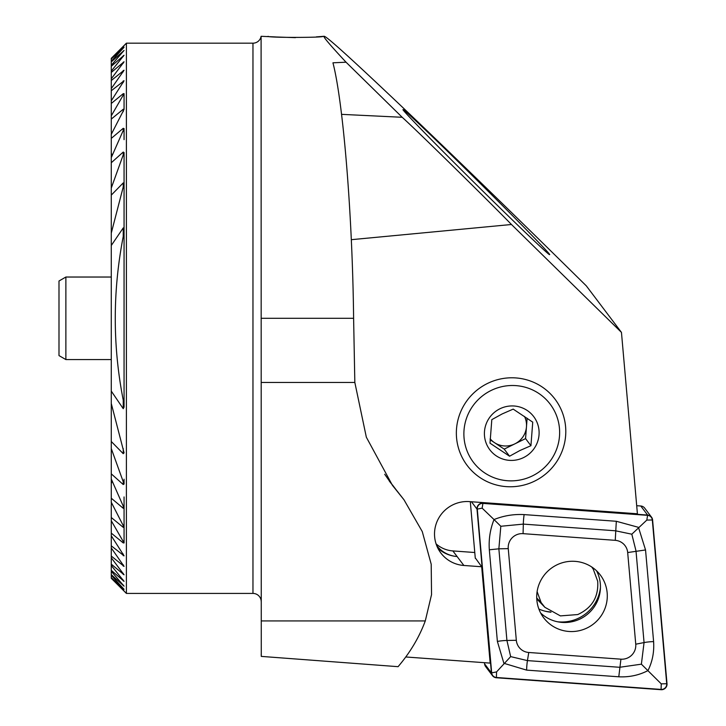 <?xml version="1.0" encoding="UTF-8"?>
<svg xmlns="http://www.w3.org/2000/svg" width="726" height="726" viewBox="0 0 726 726"><rect width="100%" height="100%" fill="white"/><g stroke="black" fill="none" stroke-linecap="round" stroke-linejoin="round"><path stroke-width="1.09" d="M124.064 93.663L124.064 109.372L123.239 109.254L111.278 119.082L111.278 115.824L124.064 93.663L123.239 93.681L111.278 103.455L111.278 100.814L124.064 80.767L111.278 90.759L111.278 88.617L124.064 70.24L111.278 80.522L111.278 78.807L124.064 61.81L111.278 72.428L111.278 71.103L124.064 55.249L111.278 66.284L111.278 65.313L124.064 50.439L111.278 61.928L111.278 61.293L124.064 47.281L111.278 58.978L124.064 45.711L111.278 58.316L126.406 43.179L126.406 593.423L252.966 593.423A8.249 8.249 0 0 1 261.215 601.673M124.064 496.947L124.064 508L111.278 479.015L111.278 483.561L112.094 480.939M124.064 183.751L123.239 182.916L111.278 195.112L111.278 188.025L124.064 152.56L124.064 407.095L123.239 400.126C112.612 345.875 112.612 291.326 123.239 236.476L124.064 229.507L123.239 227.91L111.278 245.497L111.278 233.091L124.064 183.751L124.064 407.095L124.064 152.56L123.239 152.052L111.278 162.742L111.278 157.578L124.064 128.602L124.064 139.646M124.064 479.205L124.064 484.042L111.278 448.568L111.278 441.49L123.239 453.686L124.064 452.852L111.278 403.502L111.278 391.105L123.239 408.693L124.064 407.095M111.278 577.624L111.278 578.286L124.064 590.891L111.278 577.624L124.064 589.321L111.278 575.301L111.278 574.665L124.064 586.163L111.278 571.289L111.278 570.318L124.064 581.354L111.278 565.49L111.278 564.175L124.064 574.792L111.278 557.786L111.278 556.08L124.064 566.353L111.278 547.976L111.278 545.834L124.064 555.835L111.278 535.788L111.278 533.138L123.239 542.912L124.064 542.939L111.278 520.769L111.278 517.52L123.239 527.339L124.064 527.221L124.064 542.939M111.414 131.878L111.278 134.346L124.064 109.372M111.278 502.256L111.278 498.217L123.239 508.282L124.064 508L124.064 527.221L111.278 502.256L111.414 504.724M261.215 620.93L425.282 620.93C419.238 637.265 410.172 652.511 398.075 666.677L261.269 656.395L261.097 36.3L275.898 36.953M276.379 36.99L295.428 37.643M316.318 36.881L324.114 36.3C325.802 35.592 352.101 59.405 403.03 107.747C453.042 155.328 523.482 223.917 586.318 285.872L621.456 332.39L511.476 224.497C482.826 195.185 416.942 130.544 402.195 117.285L341.538 114.354M511.077 486.765A55.022 54.187 -37.1 0 1 456.355 433.077A55.022 54.187 -37.1 0 1 511.077 377.792A55.022 54.187 -37.1 0 1 565.799 431.48A55.022 54.187 -37.1 0 1 511.077 486.765M351.293 239.689L511.476 224.497M112.094 155.663L111.278 153.041L111.278 157.578M549.301 254.345C552.985 257.24 532.893 235.578 478.924 182.117C424.882 128.665 401.188 107.003 403.366 109.898C399.672 107.003 419.773 128.665 473.742 182.117C527.784 235.578 551.47 257.24 549.301 254.345M111.278 578.286L126.406 593.423M111.278 58.316L111.278 58.978M124.064 128.602L123.239 128.311L111.278 138.385L111.278 134.346M111.278 479.015L111.278 473.86L123.239 484.541L124.064 484.042M384.707 474.278L390.488 482.545M126.406 43.179L252.966 43.179L252.966 593.423M261.097 36.3A8.249 8.249 0 0 1 252.966 43.179M425.282 620.93L431.543 594.621L431.199 564.22L422.269 531.568L403.992 499.797L392.439 485.349L366.34 437.197L354.832 382.457L353.607 318.297C352.5 215.985 343.334 102.711 332.944 62.808L346.057 62.209C330.067 45.048 322.752 36.418 324.114 36.3M323.115 36.3C324.831 37.761 266.433 37.761 268.094 36.3M405.761 656.976L490.168 663.101L481.692 566.761L463.86 565.472A32.325 31.835 -37.1 0 1 440.863 553.021A32.325 31.835 -37.1 0 1 438.595 518.346A32.325 31.835 -37.1 0 1 469.459 501.612L637.41 513.781L621.456 332.39M261.269 656.395L261.215 654.017M403.547 499.207L389.345 481.138M346.057 62.209L402.195 117.285M436.081 543.865A28.886 28.45 142.9 0 0 452.87 550.925L474.777 552.513M437.887 548.239A32.325 31.835 142.9 0 0 457.099 556.524A28.886 28.45 -37.1 0 1 436.707 545.598M475.249 557.84L481.692 566.761M111.278 138.385L111.278 153.041M111.278 483.561L111.278 498.217M111.278 504.833L111.278 517.52M111.278 119.082L111.278 131.76M111.278 520.769L111.278 533.138M111.278 103.455L111.278 115.824M111.278 535.788L111.278 545.834M111.278 90.759L111.278 100.814M111.278 547.976L111.278 556.08M111.278 80.522L111.278 88.617M111.278 575.301L111.278 577.306M111.278 557.786L111.278 564.175M111.278 72.428L111.278 78.807M111.278 565.49L111.278 570.318M111.278 571.289L111.278 574.665M111.278 59.296L111.278 61.293M111.278 245.497L111.278 391.105M111.278 195.112L111.278 233.091M111.278 403.502L111.278 441.49M111.278 162.742L111.278 188.025M111.278 448.568L111.278 473.86M111.278 66.284L111.278 71.103M111.278 61.928L111.278 65.313M65.875 359.57L58.997 355.595L58.997 280.998L65.875 277.033L65.875 359.57L111.278 359.57M490.104 439.72L504.198 449.113L525.56 438.595L526.468 426.824A20.637 20.319 -37.1 0 1 490.141 438.758M491.048 390.497A48.143 47.417 -37.1 0 1 554.927 411.923A48.143 47.417 -37.1 0 1 532.467 475.866A48.143 47.417 -37.1 0 1 468.588 454.431A48.143 47.417 -37.1 0 1 491.048 390.497M491.811 419.637L490.005 443.187L509.561 456.218L519.916 450.519L530.933 445.7L532.739 422.151L513.182 409.119L502.165 413.938L491.811 419.637M523.591 457.571A27.515 27.098 -37.1 0 1 487.092 445.319A27.515 27.098 -37.1 0 1 499.924 408.783A27.515 27.098 -37.1 0 1 536.423 421.035A27.515 27.098 -37.1 0 1 523.591 457.571M524.508 416.461A20.637 20.319 -37.1 0 1 526.468 426.824L527.121 418.24M525.56 438.595L530.933 445.7M504.198 449.113L509.561 456.218M537.113 591.626L541.124 602.553L544.863 607.299L560.408 615.893L577.742 614.559C592.071 607.952 598.723 596.836 597.689 581.217L593.269 569.193L591.708 566.97M541.124 602.553L536.723 597.988M550.589 611.936A39.894 39.286 -37.1 0 1 545.054 611.174M575.083 561.352A35.492 34.957 142.9 0 0 541.188 579.729A35.492 34.957 142.9 0 0 543.683 617.799A35.492 34.957 142.9 0 0 568.93 631.466A35.492 34.957 142.9 0 0 602.816 613.098A35.492 34.957 142.9 0 0 600.32 575.019A35.492 34.957 142.9 0 0 575.083 561.352M540.634 612.989A35.492 34.957 142.9 0 0 562.078 622.409A35.492 34.957 142.9 0 0 594.467 606.5A35.492 34.957 142.9 0 0 596.527 570.772M516.322 640.287A13.758 13.549 142.9 0 0 528.755 652.483L620.93 659.172A13.758 13.549 142.9 0 0 635.749 644.198L627.681 552.54A13.758 13.549 142.9 0 0 615.249 540.335L523.083 533.655A13.758 13.549 142.9 0 0 508.254 548.629L516.322 640.287L506.92 640.468L510.668 656.613L527.439 660.606L528.755 652.483M491.411 672.884A5.499 5.418 142.9 0 0 496.384 677.766L661.068 689.7A5.499 5.418 142.9 0 0 667.003 683.71L652.592 519.943A5.499 5.418 142.9 0 0 647.619 515.061L482.935 503.127A5.499 5.418 142.9 0 0 477.009 509.117L491.411 672.884L484.569 663.818A5.499 5.418 142.9 0 0 485.63 666.577L492.473 675.643M470.303 501.666L475.285 558.276M484.469 662.684L484.569 663.818M651.531 517.184L644.688 508.118A5.499 5.418 142.9 0 0 640.777 505.995L636.702 505.704M496.412 677.494L661.096 689.428A5.227 5.146 142.9 0 0 666.722 683.738L652.32 519.97A5.227 5.146 142.9 0 0 647.592 515.333L482.908 503.399A5.227 5.146 142.9 0 0 477.281 509.089L491.683 672.857A5.227 5.146 142.9 0 0 496.412 677.494L496.548 671.913L491.683 672.857M526.613 670.116A9.629 1.107 -85.9 0 1 527.439 660.606L619.614 667.285L641.385 664.172L644.062 642.574L636.003 550.925L631.82 534.2L615.485 530.788L523.319 524.108L500.822 526.268L494.016 519.562C503.608 515.696 513.654 514.044 524.145 514.598L616.32 521.277L638.463 527.33L645.541 549.954L653.609 641.612C654.289 652.002 652.411 661.667 647.964 670.597C638.98 675.244 629.251 677.313 618.779 676.795L526.613 670.116L503.88 663.301L497.383 641.439L489.324 549.791C488.607 539.364 490.177 529.281 494.016 519.562L482.146 508.146L482.908 503.399M631.82 534.2L646.821 520.079L647.592 515.333M510.668 656.613L496.548 671.913M641.385 664.172L661.232 683.847L661.096 689.428M500.822 526.268L498.862 548.82L508.254 548.629M592.942 567.814A38.514 37.933 -37.1 0 1 593.097 568.921M551.025 612.209A38.514 37.933 -37.1 0 1 538.873 609.014M261.097 318.297L353.607 318.297M261.215 382.457L354.832 382.457M452.87 550.925L463.86 565.472M398.665 493.145L392.376 484.805M123.239 128.311L123.239 131.288M123.239 505.314L123.239 508.282M123.239 524.925L123.239 527.339M123.239 109.254L123.239 111.668M123.239 540.934L123.239 542.912M123.239 93.681L123.239 95.66M123.239 554.065L123.239 555.689M123.239 80.913L123.239 82.528M123.239 564.783L123.239 566.098M123.239 70.504L123.239 71.81M123.239 573.395L123.239 574.429M123.239 62.173L123.239 63.207M123.239 580.092L123.239 580.882M123.239 585.038L123.239 585.592M123.239 227.91L123.239 236.476M123.239 400.126L123.239 408.693M123.239 182.916L123.239 188.016M123.239 448.577L123.239 453.686M123.239 152.052L123.239 155.827M123.239 480.775L123.239 484.541M123.239 55.72L123.239 56.501M123.239 51.011L123.239 51.555M471.446 501.748L477.009 509.117M482.5 502.555L482.935 503.127M640.777 505.995L647.619 515.061M482.146 508.146L477.281 509.089M661.232 683.847L666.722 683.738M646.821 520.079L652.32 519.97M489.324 549.791L498.862 548.82L506.92 640.468A9.629 1.425 175 0 0 497.383 641.439M524.145 514.598A9.629 1.107 -85.9 0 0 523.319 524.108L523.083 533.655M616.32 521.277L615.249 540.335M645.541 549.954L627.681 552.54M653.609 641.612A9.629 1.425 175 0 0 644.062 642.574L635.749 644.198M618.779 676.795L620.93 659.172M600.447 587.47A38.514 37.933 -37.1 0 1 557.495 621.765M65.875 277.033L111.278 277.033M544.863 607.299L536.759 598.896"/></g></svg>
